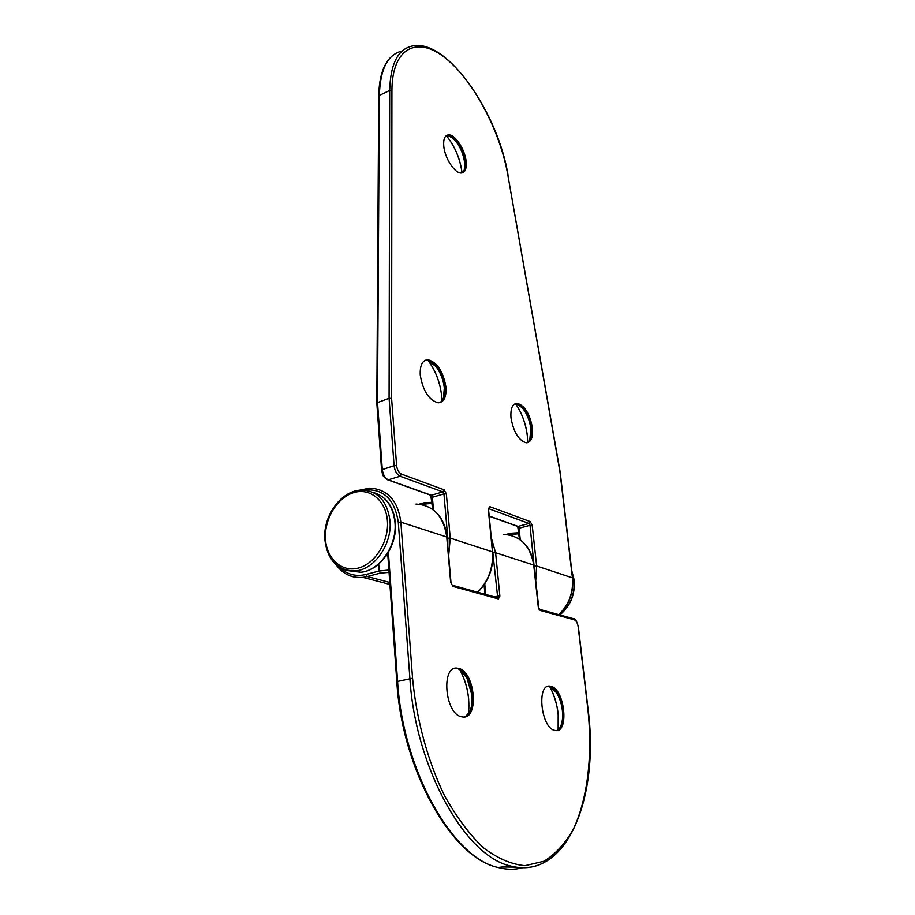 <?xml version="1.0" encoding="UTF-8"?>
<svg xmlns="http://www.w3.org/2000/svg" width="915" height="915" viewBox="0 0 915 915"><rect width="100%" height="100%" fill="white"/><g stroke="black" fill="none" stroke-linecap="round" stroke-linejoin="round"><path stroke-width="1.37" d="M443.741 145.897C443.272 139.194 444.781 135.534 448.281 134.905C454.766 133.784 465.209 149.637 466.158 161.818C466.696 168.635 465.163 172.363 461.549 172.981C455.178 174.067 444.633 158.169 443.741 145.897M511.005 417.892C510.364 408.559 512.423 403.698 517.169 403.286C524.764 405.597 529.854 413.832 532.438 427.991C533.171 437.45 531.089 442.38 526.194 442.791C518.633 440.412 513.567 432.12 511.005 417.892M420.26 375.093C419.825 365.325 422.375 360.19 427.911 359.709C437.233 362.26 443.249 371.433 445.971 387.217C446.509 397.156 443.912 402.36 438.194 402.829C428.918 400.198 422.947 390.945 420.26 375.093M558.791 614.651C569.073 604.598 573.602 592.222 572.378 577.525L559.969 471.934L507.848 175.028C500.242 131.486 473.833 80.92 445.674 58.297C417.572 35.33 391.975 47.351 391.917 90.688L391.586 398.38L389.081 398.311L376.808 402.863L381.566 469.864C382.87 473.798 381.178 475.926 387.96 479.906L387.262 479.666M555.371 730.479L555.05 730.422C540.799 728.615 536.201 682.418 550.464 686.273L550.544 686.284C564.532 687.931 569.679 733.384 555.371 730.479M462.315 716.914L461.869 716.834C444.507 714.466 440.721 663.775 457.992 668.327L458.118 668.35C475.125 670.466 479.7 720.334 462.315 716.914M527.635 442.574L527.292 435.586C525.736 423.451 521.802 412.791 515.477 403.606C521.847 412.814 525.793 423.439 527.315 435.483L527.658 442.563M425.326 360.236L426.95 360.053C436.272 362.592 442.3 371.753 445.01 387.548C445.559 395.52 443.844 400.564 439.852 402.669M440.664 402.245L443.523 397.728L444.313 388.029C443.42 379.965 440.687 372.828 436.089 366.629L427.957 360.236M515.145 403.664L516.266 403.584C523.86 405.883 528.95 414.118 531.535 428.277C532.221 436.009 530.826 440.824 527.337 442.723M527.852 442.46L529.808 439.772L530.826 428.7C529.739 420.545 526.983 413.672 522.545 408.067L516.655 403.652M462.041 172.912L462.029 172.809C460.199 158.924 454.972 146.537 446.326 135.649C455.007 146.503 460.245 158.855 462.041 172.672L462.064 172.912M446.612 135.454L447.412 135.294C453.909 134.173 464.351 150.014 465.3 162.195C465.781 167.685 464.809 171.231 462.384 172.832M462.67 172.649L464.305 169.664L464.66 162.779C463.299 153.228 459.593 145.222 453.543 138.76L447.961 135.34M447.824 546.083L447.79 538.169L450.226 538.1L448.67 555.885M534.669 571.772L530.025 525.29L519.057 528.218L520.292 539.85M489.193 516.037L518.073 526.399L529.042 523.471L488.541 508.637L489.765 506.658L530.22 521.584L532.198 525.233L536.636 565.985L535.698 581.288M572.424 577.868L536.636 565.985L534.44 566.065M427.877 360.213L427.934 360.293C435.632 370.644 440.207 382.55 441.659 396.001M427.065 360.007L426.276 359.904M517.169 403.286L515.74 403.446M477.516 592.199C488.484 581.151 493.459 567.655 492.442 551.722L488.278 509.175L489.765 506.658M447.79 538.169L443.947 493.906L446.36 493.848L450.226 538.1L492.705 551.928C493.734 567.826 488.736 581.277 477.733 592.257M391.586 398.38L396.618 465.632C397.202 469.898 398.803 472.712 401.445 474.084L444.107 489.822L446.36 493.848M428.78 360.956L428.334 360.35M381.566 469.864L394.091 465.678L389.081 398.311L389.687 90.448L379.359 95.423L377.506 402.268L382.276 469.349C382.985 474.656 384.998 478.156 388.315 479.849L431.274 495.267L442.826 491.893L400.118 476.246L387.96 479.906L430.222 495.061M422.959 504.863L422.913 504.222L421.666 504.588M444.107 489.822L442.826 491.893L443.947 493.906L432.406 497.268L433.47 510.021M510.17 535.126L510.113 534.497L508.832 534.84M391.917 90.688L389.687 90.448C390.408 63.444 398.219 48.575 413.134 45.841C447.915 39.391 498.263 113.574 508.054 175.28L507.951 175.566M402.245 50.954C387.766 54.282 380.137 69.105 379.359 95.423L378.73 96.224C379.062 76.471 383.728 62.883 392.741 55.46M518.851 533.765L510.113 534.497L510.673 533.251L518.748 532.747M432.143 503.387L422.913 504.222L423.611 502.895L432.052 502.301M401.445 474.084L400.118 476.246C396.813 474.53 394.8 471.008 394.091 465.678L396.618 465.632M518.553 528.87L519.057 528.218L518.073 526.399L517.055 526.205M530.22 521.584L529.042 523.471L530.025 525.29L532.198 525.233M488.393 508.603L488.278 509.175M431.983 498.023L432.406 497.268L430.816 495.404L432.646 509.403M507.848 175.028L560.163 472.094L572.584 577.685C573.808 592.348 569.267 604.689 558.962 614.697M549.663 686.456C554.124 694.474 556.961 703.658 558.184 713.997L558.139 729.815C559.591 714.398 556.766 699.941 549.652 686.456M461.194 671.644L460.371 670.066M468.686 699.254L468.48 713.769C469.978 698.5 467.256 684.123 460.291 670.626C464.877 679.17 467.679 688.709 468.686 699.254M459.742 669.654L466.913 678.015C464.202 673.143 461.103 670.009 457.626 668.602M454.766 668.453L457.283 668.522C472.586 670.283 479.128 714.249 464.305 716.937M465.781 716.376L469.681 711.71C471.74 707.238 472.495 701.736 471.957 695.206L466.913 678.015C463.573 672.376 460.348 669.22 457.26 668.522L457.992 668.327M457.283 668.476L456.345 668.213M548.074 686.376L549.766 686.444C562.451 687.806 568.947 728.34 556.686 730.513M557.624 730.17L560.094 727.459C562.336 723.262 563.091 717.612 562.382 710.52C561.535 703.589 559.557 697.63 556.434 692.621L549.869 686.467M551.07 687.051L556.434 692.621C553.872 688.915 551.642 686.856 549.743 686.444L549.057 686.204M533.777 565.447L533.731 565.047C530.391 545.832 520.395 535.607 503.742 534.371M432.063 508.992C440.71 515.179 445.708 524.592 447.058 537.219L446.749 536.968C443.603 516.106 433.321 505.137 415.925 504.074M358.726 490.36L369.74 488.141C387.48 489.102 397.853 500.436 400.862 522.168L446.749 536.968L450.672 582.398L452.982 586.424L450.672 582.398M542.263 863.497C532.473 868.141 521.87 868.964 510.444 865.967C465.003 856.406 415.25 767.022 409.897 678.37L398.288 522.236L400.862 522.168L412.562 678.244C416.371 719.076 427.499 760.251 444.141 794.895C456.082 816.489 469.086 834.057 483.166 847.587C497.44 858.407 511.416 864.435 525.073 865.682L544.002 861.221C555.485 854.153 565.276 843.458 573.373 829.139C587.956 798.052 592.703 754.235 587.853 709.102L578.177 626.809C577.559 623.046 576.29 620.713 574.38 619.832L540.262 610.442L538.958 609.138M538.294 607.148L540.262 610.442M538.249 606.794L533.731 565.047L495.61 552.74L499.887 596.111L497.554 596.203L492.156 546.335M452.982 586.424L498.389 598.925L499.887 596.111M515.843 867.1L502.163 866.985M339.671 567.357C347.014 574.517 355.798 576.885 366.034 574.46L379.187 570.971L378.719 564.063M388.349 551.631L397.568 681C402.611 769.206 452.33 858.041 498.092 867.489C506.761 869.765 515.031 869.822 522.865 867.672M412.562 678.244L397.167 681.515M398.288 522.236C394.617 498.755 382.973 488.05 363.358 490.108M491.321 537.837L495.61 552.74L493.299 552.82M389.058 572.413L380.423 573.065L367.27 576.53L389.767 582.443M366.034 574.46L367.27 576.53L362.866 577.365C356.53 578.028 350.719 576.77 345.435 573.579M484.778 583.862L485.796 594.487M494.58 596.912L497.554 596.203L497.142 597.564M387.88 555.805L386.187 555.748M380.423 573.065L379.187 570.971L388.886 570.068M498.389 598.925L496.982 597.575L452.387 585.257M574.38 619.832L573.007 618.574L539.678 609.367M559.683 614.891C570.308 605.959 575.077 594.293 573.991 579.916L571.818 571.154M325.466 538.729C326.426 558.642 341.638 572.653 358.417 568.043C375.207 563.743 389.035 541.406 387.422 520.99C386.05 500.494 369.992 487.489 353.647 492.659C337.269 497.531 324.276 518.874 325.466 538.729M348.809 570.731L360.59 572.264L355.512 570.914C337.532 570.834 327.296 560.243 324.802 539.164C322.961 515.305 341.913 489.891 361.848 490.108C377.952 490.909 387.342 501.18 390.007 520.921C392.226 544.059 374.521 569.53 355.512 570.914C349.816 571.498 344.589 570.342 339.842 567.46M381.635 496.227C389.653 501.98 394.216 510.844 395.337 522.797C397.568 545.843 379.805 571.063 360.59 572.264C379.565 570.891 397.213 545.546 394.971 522.511C393.061 506.029 385.73 495.987 372.988 492.396M441.876 401.033L441.648 396.092C440.161 382.55 435.586 370.609 427.934 360.293L436.089 366.629C432.521 362.351 429.478 360.155 426.95 360.053L427.911 359.709M448.281 134.905L447.412 135.294C449.082 135.397 451.129 136.552 453.543 138.76L448.03 135.351M516.266 403.584C518.13 403.95 520.223 405.437 522.545 408.067L517.032 403.778M519.434 539.244L517.741 526.445L489.205 516.209M488.541 509.403L492.705 551.928M506.087 534.463L510.41 533.319M378.73 96.224L376.808 402.863M419.093 504.211L423.256 502.998M519.297 539.152C527.589 544.974 532.484 553.667 533.971 565.23L538.946 609.127M550.464 686.273L549.743 686.444M335.919 564.566C342.702 573.934 351.692 578.2 362.866 577.365L389.904 584.422M573.762 618.769C575.18 618.254 576.713 620.976 578.383 626.947L588.059 709.205C599.702 796.21 567.472 881.008 510.444 865.967L498.092 867.489C451.324 858.053 401.857 769.24 396.79 681.332L387.708 553.438M484.973 594.258L484.081 584.902M447.058 537.219L450.992 582.615M387.788 554.559L387.034 554.49M559.831 614.937C570.491 606.05 575.272 594.43 574.185 580.064L571.761 570.686"/></g></svg>
